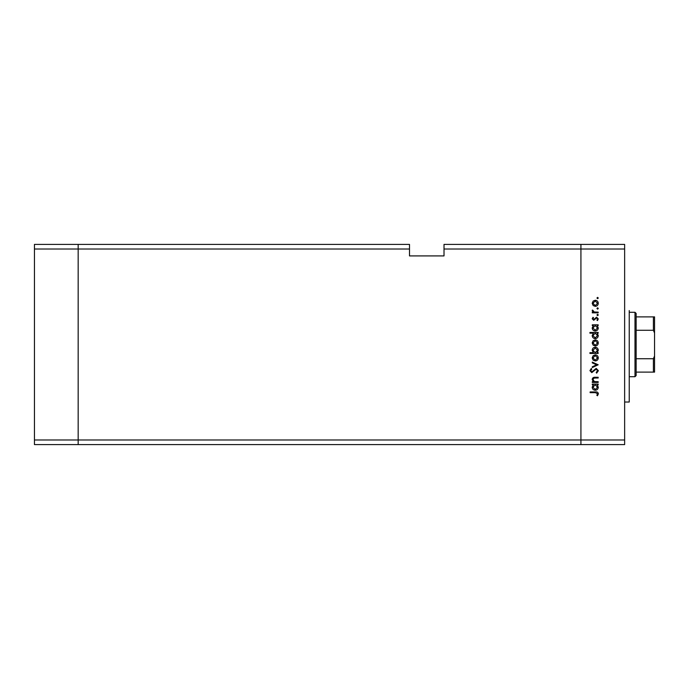 <?xml version="1.0" encoding="UTF-8"?>
<svg xmlns="http://www.w3.org/2000/svg" width="689" height="689" viewBox="0 0 689 689"><rect width="100%" height="100%" fill="white"/><g stroke="black" fill="none" stroke-linecap="round" stroke-linejoin="round"><path stroke-width="1.03" d="M409.499 249.013L409.499 255.912L444.017 255.912L444.017 249.013L580.922 249.013L580.922 244.406L580.922 439.987L580.922 249.013L624.639 249.013L624.639 444.594L580.922 444.594L580.922 439.987L580.922 444.594L78.167 444.594L78.167 244.406L409.499 244.406L409.499 249.013L78.167 249.013L78.167 244.406L34.45 244.406L34.45 444.594L78.167 444.594L78.167 249.013L34.45 249.013M624.639 439.987L34.45 439.987M624.639 249.013L624.639 244.406L444.017 244.406L444.017 249.013M629.238 310.558L629.238 402.023L624.639 402.023M598.181 381.715L598.181 382.438L592.29 382.438L592.29 381.715L593.35 381.715L592.187 379.475C592.454 377.856 593.444 377.124 595.175 377.271L598.181 377.271L598.181 377.994L594.073 378.08L592.91 379.596L594.469 381.603L598.181 381.715M596.2 368.391L598.388 370.691L596.622 373.145L596.218 372.465L597.561 370.691L596.192 369.115L591.799 372.628L589.922 370.639L591.283 368.494L591.773 369.149L590.74 370.725L591.765 371.905L596.2 368.391M598.181 364.782L592.29 367.564L592.29 366.789L596.579 364.834L592.29 362.879L592.29 362.095L598.181 364.782M595.253 360.958L593.16 360.158L592.187 357.91L593.16 355.679L595.253 354.869C597.113 355.042 598.121 356.058 598.285 357.91C598.13 359.77 597.113 360.786 595.253 360.958M595.253 345.99L593.16 345.18L592.187 342.941L593.16 340.702L595.253 339.901C597.113 340.073 598.121 341.081 598.285 342.941C598.13 344.801 597.113 345.818 595.253 345.99M593.384 325.544L592.29 325.544L592.29 324.82L598.181 324.82L598.181 325.544L597.156 325.544L598.285 327.947C598.112 329.824 597.087 330.841 595.218 331.021C593.358 330.823 592.351 329.798 592.187 327.93L593.384 325.544M598.285 298.036L597.613 298.699L596.941 298.036L597.613 297.364L598.285 298.036M595.253 306.347L593.16 305.537L592.187 303.298L593.16 301.059L595.253 300.249C597.113 300.421 598.121 301.438 598.285 303.298C598.13 305.158 597.113 306.174 595.253 306.347M598.285 308.457L597.613 309.128L596.941 308.457L597.613 307.785L598.285 308.457M598.181 312.126L598.181 312.849L592.29 312.849L592.29 312.126L593.16 312.126L592.187 310.687L592.394 310.059L593.014 310.455L594.176 311.996L598.181 312.126M598.285 314.968L597.613 315.631L596.941 314.968L597.613 314.296L598.285 314.968M593.729 320.282L592.187 318.792L593.022 317.284L593.53 317.775L592.91 318.792L593.703 319.558L596.579 317.181L598.285 318.912L597.484 320.592L596.941 320.109L597.561 318.947L596.614 317.905L593.729 320.282M593.427 333.183L589.922 333.183L589.922 332.468L598.181 332.468L598.181 333.183L597.156 333.183L598.285 335.595C598.112 337.464 597.087 338.488 595.218 338.661C593.358 338.463 592.351 337.438 592.187 335.569L593.427 333.183M597.087 352.699L598.181 352.699L598.181 353.423L589.922 353.423L589.922 352.699L593.358 352.699L592.187 350.296C592.359 348.427 593.375 347.402 595.244 347.23C597.105 347.42 598.121 348.453 598.285 350.322L597.087 352.699M593.384 384.806L592.29 384.806L592.29 384.092L598.181 384.092L598.181 384.806L597.156 384.806L598.285 387.218C598.112 389.087 597.087 390.112 595.218 390.284C593.358 390.086 592.351 389.061 592.187 387.192L593.384 384.806M597.561 393.772L595.485 392.661L590.12 392.661L590.12 391.938L595.563 391.938C597.174 391.714 598.112 392.342 598.388 393.815L597.458 395.753L596.838 395.331L597.561 393.772M595.253 300.972L592.91 303.298L595.253 305.623L597.561 303.298L595.253 300.972M595.244 325.544L592.91 327.921L595.227 330.298L597.561 327.921L595.244 325.544M595.244 333.183L592.91 335.56L595.227 337.937L597.561 335.569L595.244 333.183M595.253 340.624L592.91 342.941L595.253 345.267L597.561 342.941L595.253 340.624M595.227 352.699L597.561 350.331L595.244 347.954L592.91 350.322L595.227 352.699M595.253 355.593L592.91 357.918L595.253 360.235L597.561 357.918L595.253 355.593M595.244 384.806L592.91 387.184L595.227 389.561L597.561 387.192L595.244 384.806M634.991 312.289L636.145 313.435L636.145 375.565L634.991 376.711L634.991 312.289L629.238 312.289M654.55 322.53L654.55 316.888L653.396 316.888L654.55 316.888L654.55 372.112L653.396 372.112L654.55 372.112L654.55 344.5M654.55 332.994L653.396 330.272L653.396 316.888L636.145 316.888M636.145 330.272L653.396 330.272M636.145 358.728L653.396 358.728L654.55 356.006M636.145 372.112L653.396 372.112L653.396 358.728M634.991 376.711L629.238 376.711"/></g></svg>
